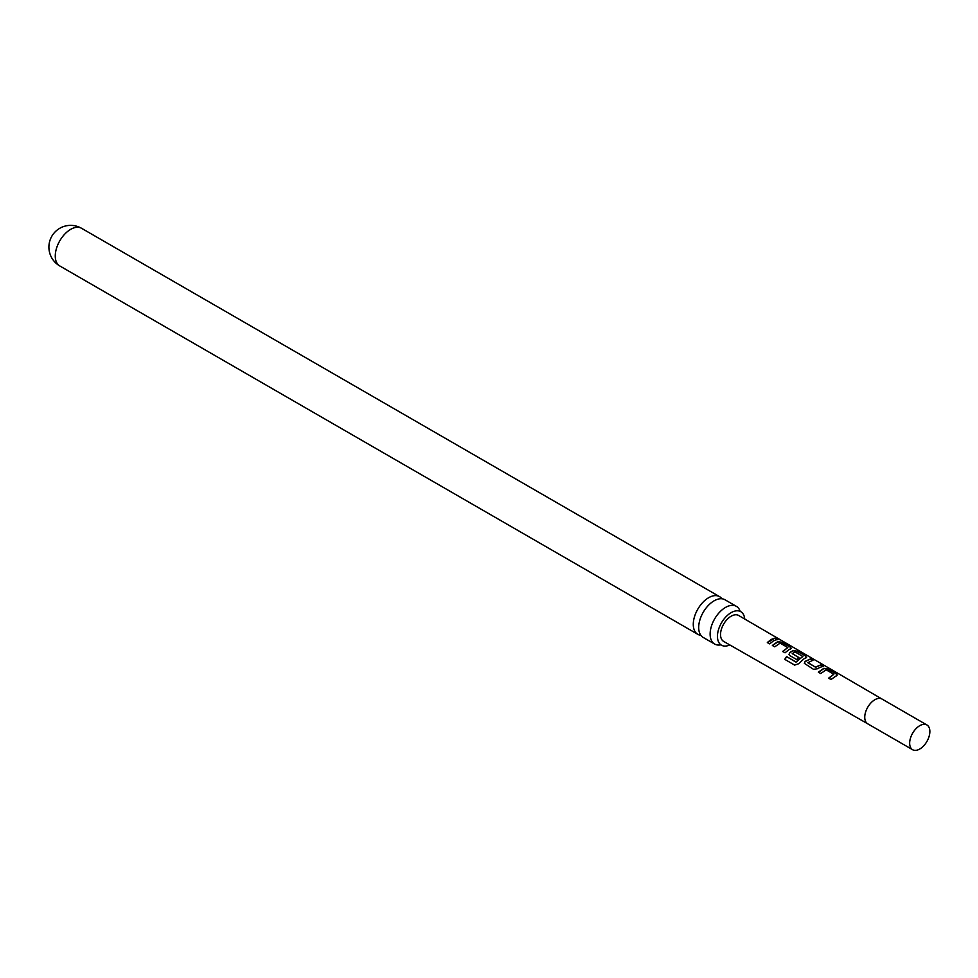 <?xml version="1.0" encoding="UTF-8"?>
<svg xmlns="http://www.w3.org/2000/svg" width="978" height="978" viewBox="0 0 978 978"><rect width="100%" height="100%" fill="white"/><g stroke="black" fill="none" stroke-linecap="round" stroke-linejoin="round"><path stroke-width="1.47" d="M779.613 639.367L777.265 638.732C776.263 637.729 777.045 637.937 779.613 639.367L780.297 639.832M714.637 644.037L703.194 637.436A21.761 12.555 -60 0 1 698.695 627.473A21.761 12.555 -60 0 1 714.074 600.834A21.761 12.555 -60 0 1 724.955 599.746L736.385 606.36A21.761 12.555 120 0 0 725.505 607.436A21.761 12.555 120 0 0 710.126 634.074A21.761 12.555 120 0 0 714.637 644.037A21.761 12.555 120 0 0 720.603 644.869M828.647 678.145L833.818 674.27L826.19 669.844L820.713 673.536L818.354 672.155L823.831 668.329L828.146 669.05L836.373 673.854L836.496 675.664L831.007 679.514L828.647 678.145M828.733 678.341L833.818 674.27M919.76 749.014A14.291 8.252 -60 0 1 912.621 749.723A14.291 8.252 -60 0 1 910.432 738.268A14.291 8.252 -60 0 1 919.76 725.676A14.291 8.252 -60 0 1 926.912 724.967A14.291 8.252 -60 0 1 929.1 736.422A14.291 8.252 -60 0 1 919.76 749.014M819.503 667.571L817.804 668.707L813.5 669.319L804.356 663.353L805.151 661.36L810.603 658.866L812.962 660.236L807.816 662.705L815.444 667.13L820.909 664.857L823.28 666.226L819.503 667.571M804.173 658.659L798.574 663.781L794.649 665.101L784.735 659.343L786.605 656.568L795.945 661.984L802.877 656.47L794.943 651.861L792.229 653.646L798.928 657.546L796.667 659.551L789.906 655.627L789.014 654.453L789.808 652.46L793.146 650.517L797.473 651.226L805.725 656.03L805.811 657.864L804.173 658.659M792.229 653.438L798.965 657.778M788.843 649.759L785.028 652.791L782.669 651.421L787.803 647.558L780.163 643.133L774.723 646.813L772.363 645.443L777.803 641.605L782.143 642.314L790.395 647.118L790.481 648.964L788.843 649.759M773.512 640.847L769.686 643.891L767.327 642.522L771.153 639.478L774.906 638.108L777.265 639.478L773.512 640.847M731.128 616.213A14.976 8.643 120 0 0 721.336 629.429A14.976 8.643 120 0 0 723.659 641.421L867.718 723.793A14.291 8.252 -60 0 1 867.706 723.793A14.291 8.252 -60 0 1 865.518 712.339A14.291 8.252 -60 0 1 874.845 699.747A14.291 8.252 -60 0 1 881.997 699.038A14.291 8.252 -60 0 1 882.009 699.05L738.635 615.48A14.976 8.643 120 0 0 731.128 616.213M791.324 648.206L790.481 648.964M806.654 657.118L805.811 657.864M837.339 674.93L836.496 675.664M777.265 638.732L776.666 638.096M807.816 662.485L815.444 667.13M784.894 659.441L786.715 656.715L796.055 662.143L802.877 656.324M721.898 598.78A21.761 12.555 120 0 0 719.539 596.629A21.761 12.555 120 0 0 708.659 597.705A21.761 12.555 120 0 0 693.28 624.343A21.761 12.555 120 0 0 697.779 634.306A21.761 12.555 120 0 0 700.835 635.272M729.796 644.93A19.34 11.161 -60 0 1 721.458 645.187A19.34 11.161 -60 0 1 717.449 636.336A19.34 11.161 -60 0 1 725.896 616.874A19.34 11.161 -60 0 1 740.798 611.69A19.34 11.161 -60 0 1 744.735 619.037M740.089 611.103A21.761 12.555 120 0 0 736.385 606.36M782.755 651.617L787.803 647.558M767.412 642.717L774.906 638.108M774.82 638.402L777.18 639.771M777.168 639.025C776.129 638.011 776.899 638.206 779.454 639.636M772.449 645.639L777.767 641.886L782.143 642.314M782.058 642.607L790.395 647.118M790.31 647.399L790.444 649.233M794.649 665.101L793.097 664.196M789.05 654.539L789.845 652.693L793.109 650.786L797.388 651.519L805.725 656.03M805.652 656.311L805.774 658.145M804.393 663.451L805.151 661.36M815.481 667.363L820.909 664.857M820.835 665.138L823.195 666.507M805.175 661.593L810.603 658.866M810.517 659.148L812.877 660.517M818.439 672.351L823.794 668.597L828.146 669.05M828.06 669.343L836.373 673.854M836.288 674.135L836.459 675.945M59.78 265.955A21.761 21.761 0 0 1 48.9 247.116A21.761 21.761 0 0 1 81.529 228.277A21.761 12.555 120 0 0 70.66 229.353A21.761 12.555 120 0 0 55.269 256.004A21.761 12.555 120 0 0 59.78 265.955L697.779 634.306M912.621 749.723L867.706 723.793M81.529 228.277L719.539 596.629M926.912 724.967L881.997 699.038"/></g></svg>
